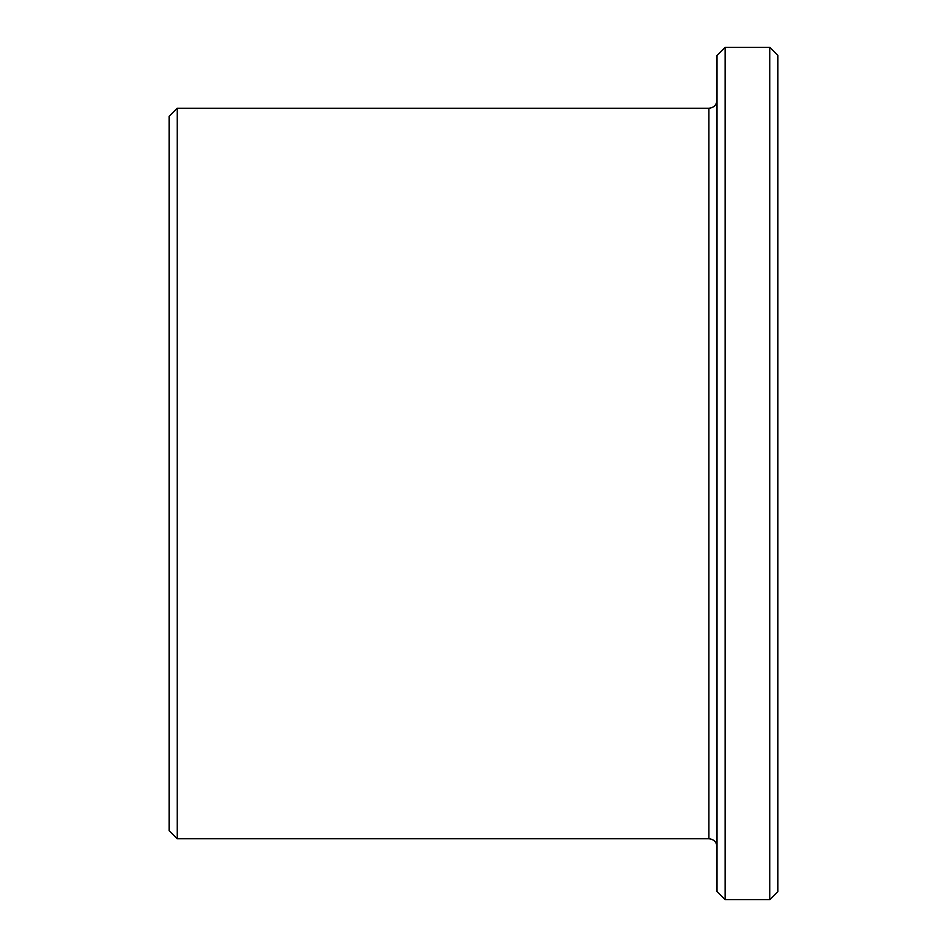 <?xml version="1.0" encoding="UTF-8"?>
<svg xmlns="http://www.w3.org/2000/svg" width="947" height="947" viewBox="0 0 947 947"><rect width="100%" height="100%" fill="white"/><g stroke="black" fill="none" stroke-linecap="round" stroke-linejoin="round"><path stroke-width="1.42" d="M769.781 47.35L769.781 899.65L777.889 891.529L777.889 55.471L769.781 47.35L725.13 47.35L725.13 899.65L717.009 891.529L717.009 55.471L725.13 47.35M169.111 830.649L169.111 116.351L177.219 108.23L177.219 838.77L169.111 830.649M717.009 846.89C716.536 841.954 713.825 839.255 708.901 838.77L177.219 838.77M769.781 899.65L725.13 899.65M708.901 838.77L708.901 108.23L177.219 108.23M708.901 108.23C713.825 107.745 716.536 105.046 717.009 100.11"/></g></svg>
